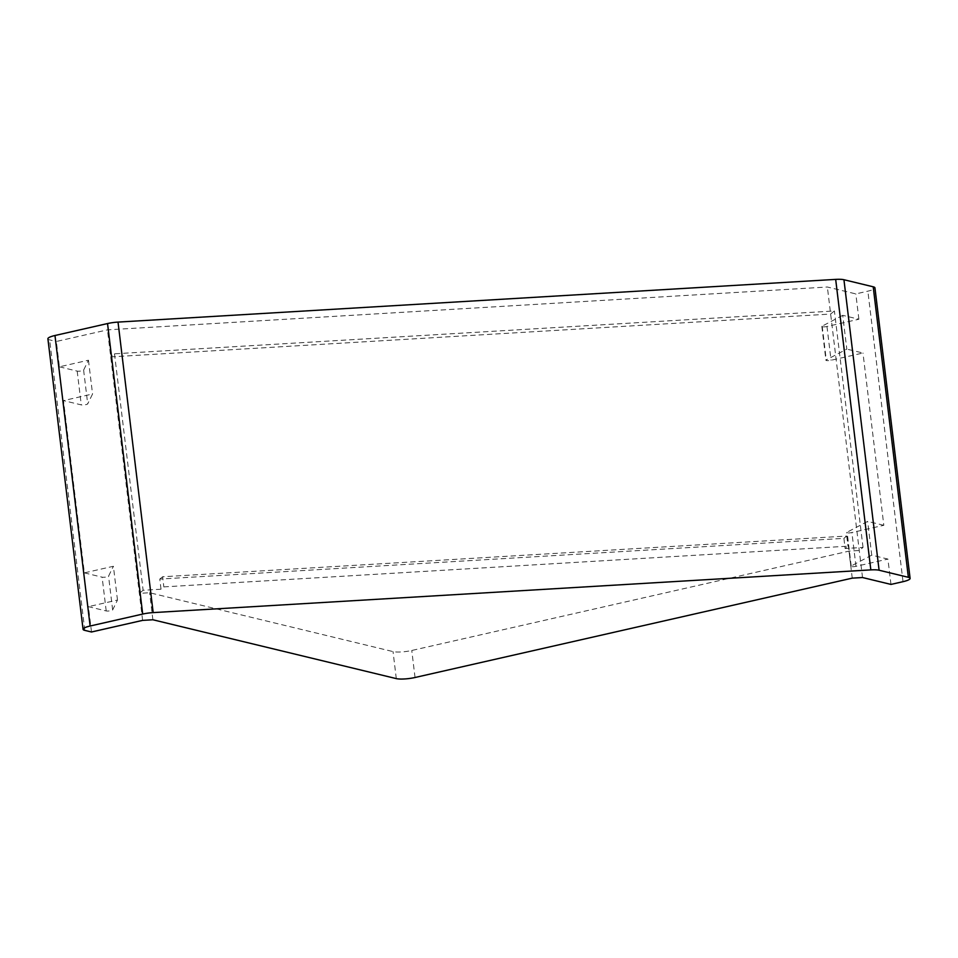 <?xml version="1.0" encoding="UTF-8"?>
<svg xmlns="http://www.w3.org/2000/svg" width="958" height="958" viewBox="0 0 958 958"><rect width="100%" height="100%" fill="white"/><g stroke="black" fill="none" stroke-linecap="round" stroke-linejoin="round"><path stroke-width="0.72" stroke-dasharray="4.79 3.59" d="M59.408 366.818L77.179 371.117A3.473 0.683 173.1 0 0 80.891 371.021A3.473 0.683 173.1 0 0 83.621 370.099L88.459 360.208L59.408 366.818L56.342 341.479L107.452 329.863L827.365 287.017L855.817 293.902L867.864 291.16A13.879 2.73 173.1 0 0 874.941 287.867M142.61 620.377L107.452 329.863M91.501 631.993L88.435 606.654L106.206 610.953A3.473 0.683 173.1 0 0 109.907 610.857A3.473 0.683 173.1 0 0 112.649 609.947L117.487 600.055L88.435 606.654M117.487 600.055L113.391 566.274L84.352 572.872L63.503 400.6L81.274 404.887A3.473 0.683 173.1 0 0 84.975 404.803A3.473 0.683 173.1 0 0 87.705 403.881L92.555 393.989L63.503 400.6M88.459 360.208L92.555 393.989M842.717 315.326L822.192 326.139A3.473 0.683 173.1 0 0 821.844 326.498A3.473 0.683 173.1 0 0 826.97 326.486L858.883 319.23L842.717 315.326L846.8 349.107L826.275 359.921A3.473 0.683 173.1 0 0 825.928 360.28A3.473 0.683 173.1 0 0 831.053 360.268L862.978 353.011L846.8 349.107M883.827 525.295L867.649 521.391L847.123 532.205A3.473 0.683 173.1 0 0 846.776 532.564A3.473 0.683 173.1 0 0 851.901 532.552L883.827 525.295L862.978 353.011M890.976 584.416L887.91 559.077L871.732 555.161L867.649 521.391M862.523 577.53L827.365 287.017M858.883 319.23L855.817 293.902M110.721 356.891L830.634 314.044L834.406 310.967L114.493 353.813L110.721 356.891M47.9 338.785A13.879 2.73 173.1 0 0 49.636 339.862L56.342 341.479M84.352 572.872L102.123 577.171A3.473 0.683 173.1 0 0 105.823 577.087A3.473 0.683 173.1 0 0 108.553 576.165L113.391 566.274M143.113 590.272L139.341 593.349L149.616 592.739L393.031 651.596A13.879 2.73 173.1 0 0 411.772 650.482L848.98 551.125L859.254 550.503L863.026 547.425L845.124 548.491L847.962 546.18L163.842 586.895L161.016 589.206L143.113 590.272L114.493 353.813M152.885 619.766L149.616 592.739M852.249 578.141L848.98 551.125M871.732 555.161L851.207 565.986A3.473 0.683 173.1 0 0 850.872 566.346A3.473 0.683 173.1 0 0 855.985 566.334L887.91 559.077M863.026 547.425L834.406 310.967M161.016 589.206L159.782 579.075L843.902 538.36L845.124 548.491M843.902 538.36L846.728 536.049L162.621 576.764L163.842 586.895M846.728 536.049L847.962 546.18M162.621 576.764L159.782 579.075M84.795 630.376L49.636 339.862M77.179 371.117L81.274 404.887M106.206 610.953L102.123 577.171M396.301 678.611L393.031 651.596M415.042 677.498L411.772 650.482M903.023 581.674L867.864 291.16M855.985 566.334L851.901 532.552M826.97 326.486L831.053 360.268M112.649 609.947L108.553 576.165M851.207 565.986L847.123 532.205M822.192 326.139L826.275 359.921M83.621 370.099L87.705 403.881M850.872 566.346L846.776 532.564M821.844 326.498L825.928 360.28"/><path stroke-width="1.44" d="M91.501 631.993L142.61 620.377L152.885 619.766L396.301 678.611A13.879 2.73 173.1 0 0 415.042 677.498L852.249 578.141L862.523 577.53L890.976 584.416L903.023 581.674A13.879 2.73 173.1 0 0 910.1 578.381A13.879 2.73 173.1 0 0 908.364 577.315L879.097 570.238A13.879 2.73 173.1 0 0 870.834 569.89L153.172 612.605A13.879 2.73 173.1 0 0 142.694 614.066L90.136 626.017A13.879 2.73 173.1 0 0 83.059 629.298A13.879 2.73 173.1 0 0 84.795 630.376L91.501 631.993M910.1 578.381L874.941 287.867A13.879 2.73 173.1 0 0 873.205 286.801L843.938 279.724A13.879 2.73 173.1 0 0 835.675 279.389L118.026 322.092A13.879 2.73 173.1 0 0 107.535 323.553L54.977 335.504A13.879 2.73 173.1 0 0 47.9 338.785L83.059 629.298M90.136 626.017L54.977 335.504M142.694 614.066L107.535 323.553M908.364 577.315L873.205 286.801M879.097 570.238L843.938 279.724M870.834 569.89L835.675 279.389M153.172 612.605L118.026 322.092"/></g></svg>
